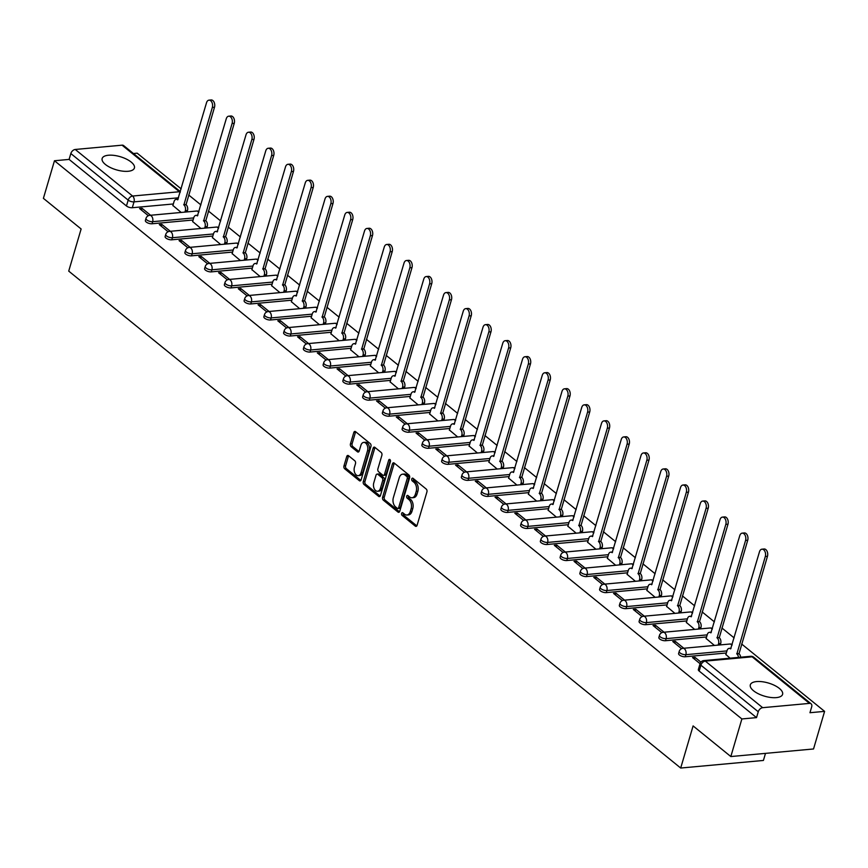 <?xml version="1.0" encoding="UTF-8"?>
<svg xmlns="http://www.w3.org/2000/svg" width="868" height="868" viewBox="0 0 868 868"><rect width="100%" height="100%" fill="white"/><g stroke="black" fill="none" stroke-linecap="round" stroke-linejoin="round"><path stroke-width="1.3" d="M401.624 513.411A1.486 0.944 -95.2 0 0 402.112 515.408L415.316 526.138A2.116 1.345 -95.2 0 0 416.054 526.388A2.116 1.345 -95.2 0 0 417.096 525.292L426.926 491.906A2.116 1.345 -95.2 0 0 426.231 489.053L413.027 478.322A1.486 0.944 -95.2 0 0 412.506 478.149A1.486 0.944 -95.2 0 0 411.768 478.919A1.486 0.944 -95.2 0 0 412.257 480.926L413.971 482.315A6.77 4.318 -95.2 0 1 416.195 491.472L415.381 494.25A6.77 4.318 -95.2 0 1 412.018 497.765A6.77 4.318 -95.2 0 1 409.653 496.963L407.949 495.574A1.486 0.944 -95.2 0 0 407.428 495.389A1.486 0.944 -95.2 0 0 406.701 496.16A1.486 0.944 -95.2 0 0 407.19 498.167L408.893 499.556A6.77 4.318 -95.2 0 1 411.128 508.713L410.304 511.502A6.77 4.318 -95.2 0 1 406.951 515.017A6.77 4.318 -95.2 0 1 404.586 514.203L402.871 512.814A1.486 0.944 -95.2 0 0 402.361 512.641A1.486 0.944 -95.2 0 0 401.624 513.411M403.305 513.162A1.486 0.944 -95.2 0 0 403.273 513.259A1.486 0.944 -95.2 0 0 403.761 515.256L416.835 525.878M413.461 478.68A1.486 0.944 -95.2 0 0 413.428 478.767A1.486 0.944 -95.2 0 0 413.917 480.774L415.62 482.163L413.971 482.315M408.383 495.921A1.486 0.944 -95.2 0 0 408.351 496.008A1.486 0.944 -95.2 0 0 408.839 498.015L410.553 499.404L408.893 499.556M105.375 164.443A16.817 6.846 16.4 0 0 122.572 171.137A16.817 6.846 16.4 0 0 134.41 168.012A16.817 6.846 16.4 0 0 131.187 162.077A16.817 6.846 16.4 0 0 113.99 155.383A16.817 6.846 16.4 0 0 102.153 158.508A16.817 6.846 16.4 0 0 105.375 164.443M753.554 690.776A16.817 6.846 16.4 0 0 770.741 697.471A16.817 6.846 16.4 0 0 782.589 694.346A16.817 6.846 16.4 0 0 779.355 688.411A16.817 6.846 16.4 0 0 762.169 681.716A16.817 6.846 16.4 0 0 750.321 684.841A16.817 6.846 16.4 0 0 753.554 690.776M348.513 455.7A2.116 1.345 -95.2 0 0 347.775 455.44A2.116 1.345 -95.2 0 0 346.733 456.546L343.967 465.91A2.116 1.345 -95.2 0 0 344.672 468.774L359.33 480.677A2.116 1.345 -95.2 0 0 360.068 480.926A2.116 1.345 -95.2 0 0 361.121 479.83L370.94 446.456A2.116 1.345 -95.2 0 0 370.245 443.591L355.587 431.678A2.116 1.345 -95.2 0 0 354.849 431.429A2.116 1.345 -95.2 0 0 353.797 432.524L350.466 443.841A2.116 1.345 -95.2 0 0 351.16 446.705L357.442 451.794A2.116 1.345 -95.2 0 0 358.18 452.054A2.116 1.345 -95.2 0 0 359.222 450.959L360.882 445.349A5.664 3.613 -95.2 0 1 363.681 442.409A5.664 3.613 -95.2 0 1 367.088 445.013A5.664 3.613 -95.2 0 1 367.522 450.742L361.055 472.713A5.664 3.613 -95.2 0 1 358.256 475.653A5.664 3.613 -95.2 0 1 354.849 473.038A5.664 3.613 -95.2 0 1 354.415 467.32L355.489 463.653A2.116 1.345 -95.2 0 0 354.795 460.789L348.513 455.7M762.668 707.68L809.486 703.384A4.307 2.821 129.1 0 1 811.092 703.807A4.307 2.821 129.1 0 1 811.678 706.856L809.963 712.715L824.6 711.369L813.533 748.965L730.823 756.549L693.098 725.919L680.696 768.039L68.724 271.109L81.125 228.978L43.4 198.349L54.467 160.754L741.88 718.954L756.527 717.619L758.252 711.76L700.899 665.192A4.307 1.758 -163.6 0 1 700.075 663.673L698.349 669.521A4.307 1.758 -163.6 0 0 699.174 671.051L700.899 665.192A4.307 2.821 129.1 0 1 705.315 661.112L762.668 707.68A4.307 2.821 129.1 0 0 758.252 711.76M730.823 756.549L741.88 718.954M382.614 497.288A2.116 1.345 -95.2 0 0 383.32 500.152L397.978 512.055A2.116 1.345 -95.2 0 0 398.716 512.315A2.116 1.345 -95.2 0 0 399.768 511.209L409.587 477.834A2.116 1.345 -95.2 0 0 408.893 474.97L394.235 463.067A2.116 1.345 -95.2 0 0 393.486 462.807A2.116 1.345 -95.2 0 0 392.444 463.913L382.614 497.288L384.274 497.136A2.116 1.345 -95.2 0 0 384.969 500.001L399.497 511.794M378.654 496.366L363.996 484.463A2.116 1.345 -95.2 0 1 363.291 481.599L373.121 448.224A2.116 1.345 -95.2 0 1 374.173 447.118A2.116 1.345 -95.2 0 1 374.911 447.378L381.182 452.467A2.116 1.345 -95.2 0 1 381.877 455.331L377.895 468.872A2.116 1.345 -95.2 0 0 378.589 471.736L382.755 475.111A2.116 1.345 -95.2 0 0 383.493 475.371A2.116 1.345 -95.2 0 0 384.546 474.264L388.69 460.17A1.486 0.944 -95.2 0 1 389.428 459.411A1.486 0.944 -95.2 0 1 390.318 460.094A1.486 0.944 -95.2 0 1 390.426 461.592L380.444 495.519A2.116 1.345 -95.2 0 1 379.392 496.615A2.116 1.345 -95.2 0 1 378.654 496.366L380.075 496.236M173.35 203.969L132.294 207.734L134.019 201.875A4.307 1.758 -163.6 0 1 128.182 200.117L70.829 153.549A4.307 2.821 -50.9 0 1 75.245 149.47L122.062 145.173A4.307 2.821 -50.9 0 1 123.668 145.607L180.349 191.633M824.6 711.369L741.641 644.013M734.133 637.904L721.894 627.976M714.386 621.868L702.147 611.929M694.639 605.831L682.4 595.893M674.892 589.795L662.653 579.857M655.134 573.759L642.906 563.82M635.387 557.723L623.148 547.784M615.64 541.686L603.401 531.748M595.893 525.65L583.654 515.711M576.146 509.614L563.907 499.675M556.388 493.577L544.16 483.639M536.641 477.541L524.402 467.602M516.894 461.505L504.655 451.566M497.147 445.468L484.908 435.53M477.4 429.432L465.161 419.494M457.642 413.396L445.414 403.457M437.895 397.36L425.656 387.421M418.148 381.323L405.909 371.385M398.401 365.287L386.162 355.348M378.654 349.251L366.415 339.312M358.896 333.204L346.668 323.276M339.149 317.167L326.911 307.239M319.402 301.131L307.163 291.203M299.655 285.095L287.416 275.167M279.908 269.058L267.669 259.12M260.161 253.022L247.922 243.083M240.403 236.986L228.175 227.047M220.656 220.949L208.418 211.011M200.909 204.913L188.671 194.974M181.162 188.877L137.177 153.169L133.412 153.517M765.5 753.37L763.406 760.455L680.696 768.039M54.467 160.754L69.104 159.408L70.829 153.549M725.876 654.526L730.096 658.183M700.899 662.121L695.018 657.358L694.487 659.159M695.018 657.358L692.534 657.586L700.064 663.695M706.118 638.49L714.418 645.445M683.81 648.255L675.271 641.322L674.74 643.123M675.271 641.322L672.787 641.55L681.586 648.689M686.371 622.454L694.671 629.409M664.063 632.219L655.524 625.285L654.993 627.087M655.524 625.285L653.04 625.513L661.839 632.653M666.624 606.417L674.924 613.372M644.316 616.182L635.777 609.238L635.235 611.05M635.777 609.238L633.293 609.466L642.092 616.616M646.877 590.381L655.166 597.336M624.569 600.146L616.02 593.202L615.488 595.014M616.02 593.202L613.546 593.43L622.345 600.58M627.13 574.345L635.419 581.3M604.822 584.11L596.273 577.166L595.741 578.978M596.273 577.166L593.788 577.394L602.587 584.544M607.372 558.308L615.672 565.263M585.065 568.073L576.526 561.129L575.994 562.941M576.526 561.129L574.041 561.357L582.84 568.507M587.625 542.261L595.925 549.227M565.318 552.037L556.779 545.093L556.247 546.905M556.779 545.093L554.294 545.321L563.093 552.471M567.878 526.225L576.178 533.191M545.571 536.001L537.032 529.057L536.489 530.869M537.032 529.057L534.547 529.285L543.346 536.435M548.131 510.189L556.431 517.154M525.824 519.965L517.274 513.021L516.742 514.832M517.274 513.021L514.8 513.248L523.599 520.399M528.384 494.152L536.674 501.118M506.077 503.928L497.527 496.984L496.995 498.796M497.527 496.984L495.053 497.212L503.841 504.362M508.626 478.116L516.927 485.082M486.319 487.881L477.78 480.948L477.248 482.76M477.78 480.948L475.295 481.176L484.094 488.326M488.879 462.08L497.18 469.046M466.572 471.845L458.033 464.912L457.501 466.724M458.033 464.912L455.548 465.139L464.347 472.29M469.132 446.043L477.433 453.009M446.825 455.809L438.286 448.875L437.754 450.687M438.286 448.875L435.801 449.103L444.6 456.253M449.385 430.007L457.686 436.973M427.078 439.772L418.528 432.839L417.996 434.651M418.528 432.839L416.054 433.067L424.853 440.217M429.638 413.971L437.928 420.937M407.331 423.736L398.781 416.803L398.249 418.615M398.781 416.803L396.307 417.031L405.106 424.17M409.88 397.935L418.181 404.889M387.573 407.7L379.034 400.766L378.502 402.578M379.034 400.766L376.549 400.994L385.349 408.134M390.133 381.898L398.434 388.853M367.826 391.663L359.287 384.73L358.755 386.542M359.287 384.73L356.802 384.958L365.602 392.097M370.386 365.862L378.687 372.817M348.079 375.627L339.54 368.694L339.008 370.506M339.54 368.694L337.055 368.922L345.855 376.061M350.639 349.826L358.94 356.781M328.332 359.591L319.793 352.658L319.25 354.469M319.793 352.658L317.308 352.885L326.108 360.025M330.892 333.789L339.182 340.744M308.585 343.554L300.035 336.621L299.503 338.433M300.035 336.621L297.561 336.849L306.361 343.988M311.145 317.753L319.435 324.708M288.827 327.518L280.288 320.585L279.756 322.397M280.288 320.585L277.803 320.813L286.603 327.952M291.388 301.717L299.688 308.672M269.08 311.482L260.541 304.549L260.009 306.35M260.541 304.549L258.056 304.776L266.856 311.916M271.641 285.68L279.941 292.635M249.333 295.445L240.794 288.512L240.262 290.313M240.794 288.512L238.309 288.74L247.109 295.879M251.894 269.644L260.194 276.599M229.586 279.409L221.047 272.476L220.505 274.277M221.047 272.476L218.562 272.704L227.362 279.843M232.147 253.608L240.436 260.563M209.839 263.373L201.289 256.44L200.758 258.241M201.289 256.44L198.815 256.657L207.615 263.807M212.4 237.572L220.689 244.526M190.092 247.337L181.542 240.393L181.011 242.205M181.542 240.393L179.058 240.62L187.857 247.771M192.642 221.535L200.942 228.49M170.334 231.3L161.795 224.356L161.264 226.168M161.795 224.356L159.311 224.584L168.11 231.734M193.097 220.005L152.041 223.77L152.659 221.687A4.307 1.758 -163.6 0 1 148.059 220.711A4.307 1.758 -163.6 0 1 145.987 218.421L145.379 220.494A4.307 1.758 16.4 0 0 147.452 222.794A4.307 1.758 16.4 0 0 152.041 223.77M212.844 236.042L171.788 239.807L172.406 237.723A4.307 1.758 -163.6 0 1 167.806 236.747A4.307 1.758 -163.6 0 1 165.734 234.458L165.126 236.53A4.307 1.758 16.4 0 0 167.198 238.83A4.307 1.758 16.4 0 0 171.788 239.807M232.591 252.078L191.546 255.843L192.153 253.76A4.307 1.758 -163.6 0 1 187.553 252.783A4.307 1.758 -163.6 0 1 185.481 250.494L184.873 252.566A4.307 1.758 16.4 0 0 186.946 254.867A4.307 1.758 16.4 0 0 191.546 255.843M252.338 268.114L211.293 271.879L211.9 269.796A4.307 1.758 -163.6 0 1 207.3 268.82A4.307 1.758 -163.6 0 1 205.239 266.53L204.62 268.603A4.307 1.758 16.4 0 0 206.692 270.903A4.307 1.758 16.4 0 0 211.293 271.879M272.096 284.151L231.04 287.916L231.647 285.832A4.307 1.758 -163.6 0 1 227.058 284.856A4.307 1.758 -163.6 0 1 224.986 282.567L224.367 284.639A4.307 1.758 16.4 0 0 226.439 286.939A4.307 1.758 16.4 0 0 231.04 287.916M291.843 300.187L250.787 303.952L251.405 301.869A4.307 1.758 -163.6 0 1 246.805 300.892A4.307 1.758 -163.6 0 1 244.733 298.603L244.125 300.675A4.307 1.758 16.4 0 0 246.197 302.975A4.307 1.758 16.4 0 0 250.787 303.952M311.59 316.223L270.534 319.988L271.152 317.916A4.307 1.758 -163.6 0 1 266.552 316.929A4.307 1.758 -163.6 0 1 264.48 314.639L263.872 316.711A4.307 1.758 16.4 0 0 265.944 319.012A4.307 1.758 16.4 0 0 270.534 319.988M331.337 332.26L290.292 336.024L290.899 333.952A4.307 1.758 -163.6 0 1 286.299 332.965A4.307 1.758 -163.6 0 1 284.227 330.675L283.619 332.748A4.307 1.758 16.4 0 0 285.691 335.048A4.307 1.758 16.4 0 0 290.292 336.024M351.084 348.296L310.039 352.061L310.646 349.988A4.307 1.758 -163.6 0 1 306.046 349.012A4.307 1.758 -163.6 0 1 303.974 346.712L303.366 348.784A4.307 1.758 16.4 0 0 305.438 351.084A4.307 1.758 16.4 0 0 310.039 352.061M370.842 364.332L329.786 368.097L330.393 366.025A4.307 1.758 -163.6 0 1 325.804 365.048A4.307 1.758 -163.6 0 1 323.731 362.748L323.113 364.82A4.307 1.758 16.4 0 0 325.185 367.121A4.307 1.758 16.4 0 0 329.786 368.097M390.589 380.368L349.533 384.133L350.14 382.061A4.307 1.758 -163.6 0 1 345.551 381.085A4.307 1.758 -163.6 0 1 343.478 378.784L342.86 380.868A4.307 1.758 16.4 0 0 344.932 383.157A4.307 1.758 16.4 0 0 349.533 384.133M410.336 396.405L369.28 400.17L369.898 398.097A4.307 1.758 -163.6 0 1 365.298 397.121A4.307 1.758 -163.6 0 1 363.225 394.821L362.618 396.904A4.307 1.758 16.4 0 0 364.69 399.193A4.307 1.758 16.4 0 0 369.28 400.17M430.083 412.441L389.027 416.206L389.645 414.134A4.307 1.758 -163.6 0 1 385.045 413.157A4.307 1.758 -163.6 0 1 382.972 410.857L382.365 412.94A4.307 1.758 16.4 0 0 384.437 415.229A4.307 1.758 16.4 0 0 389.027 416.206M449.83 428.477L408.785 432.242L409.392 430.17A4.307 1.758 -163.6 0 1 404.792 429.193A4.307 1.758 -163.6 0 1 402.719 426.893L402.112 428.976A4.307 1.758 16.4 0 0 404.184 431.266A4.307 1.758 16.4 0 0 408.785 432.242M469.588 444.514L428.532 448.279L429.139 446.206A4.307 1.758 -163.6 0 1 424.55 445.23A4.307 1.758 -163.6 0 1 422.477 442.93L421.859 445.013A4.307 1.758 16.4 0 0 423.931 447.302A4.307 1.758 16.4 0 0 428.532 448.279M489.335 460.55L448.279 464.315L448.886 462.243A4.307 1.758 -163.6 0 1 444.297 461.266A4.307 1.758 -163.6 0 1 442.224 458.966L441.606 461.049A4.307 1.758 16.4 0 0 443.678 463.338A4.307 1.758 16.4 0 0 448.279 464.315M509.082 476.586L468.026 480.351L468.644 478.279A4.307 1.758 -163.6 0 1 464.044 477.302A4.307 1.758 -163.6 0 1 461.971 475.002L461.364 477.085A4.307 1.758 16.4 0 0 463.436 479.375A4.307 1.758 16.4 0 0 468.026 480.351M528.829 492.623L487.773 496.398L488.391 494.315A4.307 1.758 -163.6 0 1 483.791 493.339A4.307 1.758 -163.6 0 1 481.718 491.038L481.111 493.122A4.307 1.758 16.4 0 0 483.183 495.411A4.307 1.758 16.4 0 0 487.773 496.398M548.576 508.659L507.53 512.435L508.138 510.351A4.307 1.758 -163.6 0 1 503.538 509.375A4.307 1.758 -163.6 0 1 501.465 507.075L500.858 509.158A4.307 1.758 16.4 0 0 502.93 511.458A4.307 1.758 16.4 0 0 507.53 512.435M568.323 524.706L527.277 528.471L527.885 526.388A4.307 1.758 -163.6 0 1 523.295 525.411A4.307 1.758 -163.6 0 1 521.223 523.111L520.605 525.194A4.307 1.758 16.4 0 0 522.677 527.494A4.307 1.758 16.4 0 0 527.277 528.471M588.081 540.742L547.024 544.507L547.632 542.424A4.307 1.758 -163.6 0 1 543.043 541.448A4.307 1.758 -163.6 0 1 540.97 539.147L540.352 541.231A4.307 1.758 16.4 0 0 542.424 543.531A4.307 1.758 16.4 0 0 547.024 544.507M607.828 556.779L566.771 560.544L567.39 558.46A4.307 1.758 -163.6 0 1 562.789 557.484A4.307 1.758 -163.6 0 1 560.717 555.184L560.11 557.267A4.307 1.758 16.4 0 0 562.182 559.567A4.307 1.758 16.4 0 0 566.771 560.544M627.575 572.815L586.518 576.58L587.137 574.497A4.307 1.758 -163.6 0 1 582.536 573.52A4.307 1.758 -163.6 0 1 580.464 571.231L579.857 573.303A4.307 1.758 16.4 0 0 581.929 575.603A4.307 1.758 16.4 0 0 586.518 576.58M647.322 588.851L606.276 592.616L606.884 590.533A4.307 1.758 -163.6 0 1 602.284 589.556A4.307 1.758 -163.6 0 1 600.211 587.267L599.604 589.339A4.307 1.758 16.4 0 0 601.676 591.64A4.307 1.758 16.4 0 0 606.276 592.616M667.069 604.887L626.023 608.652L626.631 606.569A4.307 1.758 -163.6 0 1 622.03 605.593A4.307 1.758 -163.6 0 1 619.958 603.303L619.351 605.376A4.307 1.758 16.4 0 0 621.423 607.676A4.307 1.758 16.4 0 0 626.023 608.652M686.827 620.924L645.77 624.689L646.378 622.606A4.307 1.758 -163.6 0 1 641.788 621.629A4.307 1.758 -163.6 0 1 639.716 619.34L639.098 621.412A4.307 1.758 16.4 0 0 641.17 623.712A4.307 1.758 16.4 0 0 645.77 624.689M706.574 636.96L665.517 640.725L666.125 638.642A4.307 1.758 -163.6 0 1 661.535 637.665A4.307 1.758 -163.6 0 1 659.463 635.376L658.855 637.448A4.307 1.758 16.4 0 0 660.917 639.749A4.307 1.758 16.4 0 0 665.517 640.725M726.321 652.996L685.264 656.761L685.883 654.678A4.307 1.758 -163.6 0 1 681.282 653.702A4.307 1.758 -163.6 0 1 679.21 651.412L678.602 653.485A4.307 1.758 16.4 0 0 680.675 655.785A4.307 1.758 16.4 0 0 685.264 656.761M150.587 215.264L142.048 208.32L139.564 208.548L148.363 215.698M172.895 205.499L181.195 212.454M142.048 208.32L141.517 210.132M69.104 159.408L126.457 205.976A4.307 1.758 16.4 0 0 132.294 207.734M756.527 717.619L699.174 671.051M406.951 515.017L408.6 514.865A6.77 4.318 -95.2 0 0 411.964 511.35L410.304 511.502M410.553 499.404A6.77 4.318 -95.2 0 1 412.777 508.561L411.964 511.35M412.018 497.765L413.678 497.614A6.77 4.318 -95.2 0 0 417.031 494.098L415.381 494.25M415.62 482.163A6.77 4.318 -95.2 0 1 417.855 491.321L417.031 494.098M394.365 463.176A2.116 1.345 -95.2 0 0 394.094 463.762L384.274 497.136M397.37 508.355A1.486 0.944 -95.2 0 0 397.891 508.529A1.486 0.944 -95.2 0 0 398.629 507.758L407.255 478.463A1.486 0.944 -95.2 0 0 406.766 476.456L404.965 474.991A6.77 4.318 -95.2 0 0 402.6 474.188A6.77 4.318 -95.2 0 0 399.237 477.704L393.345 497.722A6.77 4.318 -95.2 0 0 395.569 506.89L397.37 508.355M399.03 508.203A1.486 0.944 -95.2 0 0 399.551 508.377A1.486 0.944 -95.2 0 0 400.278 507.606L398.629 507.758M402.6 474.188L404.249 474.036A6.77 4.318 -95.2 0 1 406.615 474.839L408.416 476.304A1.486 0.944 -95.2 0 1 408.904 478.311L400.278 507.606M380.173 496.105L365.645 484.311L363.996 484.463M375.041 447.487A2.116 1.345 -95.2 0 0 374.77 448.072L364.951 481.447A2.116 1.345 -95.2 0 0 365.645 484.311M383.493 475.371L385.153 475.219A2.116 1.345 -95.2 0 0 386.195 474.112L390.318 460.105M373.761 482.912A5.664 3.613 -95.2 0 0 374.195 488.641A5.664 3.613 -95.2 0 0 377.602 491.255A5.664 3.613 -95.2 0 0 380.412 488.315L382.69 480.568A2.116 1.345 -95.2 0 0 381.996 477.704L377.83 474.329A2.116 1.345 -95.2 0 0 377.092 474.08A2.116 1.345 -95.2 0 0 376.039 475.176L373.761 482.912M377.602 491.255L379.262 491.104A5.664 3.613 -95.2 0 0 382.061 488.163L380.412 488.315M377.092 474.08L378.741 473.928A2.116 1.345 -95.2 0 1 379.479 474.178L383.645 477.552A2.116 1.345 -95.2 0 1 384.34 480.416L382.061 488.163M358.256 475.653L359.905 475.501A5.664 3.613 -95.2 0 0 362.716 472.561L361.055 472.713M363.681 442.409L365.341 442.257A5.664 3.613 -95.2 0 1 368.748 444.861A5.664 3.613 -95.2 0 1 369.182 450.59L362.716 472.561M355.717 431.797A2.116 1.345 -95.2 0 0 355.446 432.373L352.126 443.689A2.116 1.345 -95.2 0 0 352.82 446.553L358.961 451.534M348.654 455.809A2.116 1.345 -95.2 0 0 348.383 456.394L345.627 465.758A2.116 1.345 -95.2 0 0 346.321 468.622L360.849 480.416M738.484 657.412A4.307 2.745 -95.2 0 0 736.867 653.93L765.316 556.486A4.958 3.157 -95.2 0 0 764.936 551.473A4.958 3.157 -95.2 0 0 761.952 549.184A4.958 3.157 -95.2 0 0 759.489 551.755L730.661 648.895A4.307 2.745 -95.2 0 0 729.163 648.374A4.307 2.745 -95.2 0 0 727.026 650.62L725.822 654.7M761.952 549.184L764.1 548.988A4.958 3.157 84.8 0 1 767.084 551.278A4.958 3.157 84.8 0 1 767.464 556.29L739.015 653.734A4.307 2.745 84.8 0 1 740.643 657.217M738.831 653.582L736.682 653.778M718.129 645.108L718.541 643.73A4.307 2.745 -95.2 0 0 717.12 637.893L745.569 540.449A4.958 3.157 -95.2 0 0 745.178 535.437A4.958 3.157 -95.2 0 0 742.194 533.147A4.958 3.157 -95.2 0 0 739.742 535.719L710.914 632.859A4.307 2.745 -95.2 0 0 709.406 632.338A4.307 2.745 -95.2 0 0 707.268 634.584L706.064 638.664M742.194 533.147L744.353 532.952A4.958 3.157 84.8 0 1 747.337 535.241A4.958 3.157 84.8 0 1 747.717 540.254L719.268 637.698A4.307 2.745 84.8 0 1 720.69 643.535L718.541 643.73M720.288 644.913L720.69 643.535M719.084 637.546L716.925 637.741M698.382 629.072L698.794 627.694A4.307 2.745 -95.2 0 0 697.373 621.857L725.811 524.413A4.958 3.157 -95.2 0 0 725.431 519.4A4.958 3.157 -95.2 0 0 722.447 517.111A4.958 3.157 -95.2 0 0 719.995 519.682L691.167 616.822A4.307 2.745 -95.2 0 0 689.659 616.302A4.307 2.745 -95.2 0 0 687.521 618.537L686.317 622.627M722.447 517.111L724.596 516.916A4.958 3.157 84.8 0 1 727.59 519.205A4.958 3.157 84.8 0 1 727.97 524.218L699.521 621.662A4.307 2.745 84.8 0 1 700.943 627.499L698.794 627.694M700.53 628.877L700.943 627.499M699.326 621.51L697.178 621.705M678.635 613.036L679.036 611.658A4.307 2.745 -95.2 0 0 677.626 605.821L706.064 508.377A4.958 3.157 -95.2 0 0 705.684 503.364A4.958 3.157 -95.2 0 0 702.7 501.075A4.958 3.157 -95.2 0 0 700.237 503.646L671.42 600.786A4.307 2.745 -95.2 0 0 669.912 600.265A4.307 2.745 -95.2 0 0 667.774 602.5L666.57 606.591M702.7 501.075L704.849 500.879A4.958 3.157 84.8 0 1 707.832 503.169A4.958 3.157 84.8 0 1 708.212 508.181L679.774 605.625A4.307 2.745 84.8 0 1 681.196 611.452L679.036 611.658M680.783 612.83L681.196 611.452M679.579 605.473L677.431 605.669M658.888 597L659.289 595.622A4.307 2.745 -95.2 0 0 657.868 589.784L686.317 492.34A4.958 3.157 -95.2 0 0 685.937 487.328A4.958 3.157 -95.2 0 0 682.953 485.038A4.958 3.157 -95.2 0 0 680.49 487.61L651.673 584.75A4.307 2.745 -95.2 0 0 650.165 584.229A4.307 2.745 -95.2 0 0 648.027 586.464L646.823 590.555M682.953 485.038L685.102 484.843A4.958 3.157 84.8 0 1 688.085 487.132A4.958 3.157 84.8 0 1 688.465 492.145L660.027 589.589A4.307 2.745 84.8 0 1 661.438 595.415L659.289 595.622M661.036 596.793L661.438 595.415M659.832 589.437L657.684 589.632M639.141 580.963L639.542 579.585A4.307 2.745 -95.2 0 0 638.121 573.748L666.57 476.304A4.958 3.157 -95.2 0 0 666.19 471.291A4.958 3.157 -95.2 0 0 663.206 469.002A4.958 3.157 -95.2 0 0 660.743 471.574L631.915 568.714A4.307 2.745 -95.2 0 0 630.418 568.193A4.307 2.745 -95.2 0 0 628.28 570.428L627.076 574.518M663.206 469.002L665.355 468.807A4.958 3.157 84.8 0 1 668.338 471.085A4.958 3.157 84.8 0 1 668.718 476.109L640.269 573.553A4.307 2.745 84.8 0 1 641.691 579.379L639.542 579.585M641.289 580.757L641.691 579.379M640.085 573.39L637.937 573.596M619.383 564.927L619.795 563.549A4.307 2.745 -95.2 0 0 618.374 557.712L646.823 460.268A4.958 3.157 -95.2 0 0 646.443 455.255A4.958 3.157 -95.2 0 0 643.448 452.966A4.958 3.157 -95.2 0 0 640.996 455.537L612.168 552.677A4.307 2.745 -95.2 0 0 610.66 552.156A4.307 2.745 -95.2 0 0 608.522 554.392L607.329 558.482M643.448 452.966L645.608 452.77A4.958 3.157 84.8 0 1 648.591 455.049A4.958 3.157 84.8 0 1 648.971 460.073L620.522 557.516A4.307 2.745 84.8 0 1 621.944 563.343L619.795 563.549M621.542 564.721L621.944 563.343M620.338 557.354L618.179 557.56M599.636 548.88L600.048 547.502A4.307 2.745 -95.2 0 0 598.627 541.675L627.065 444.232A4.958 3.157 -95.2 0 0 626.685 439.219A4.958 3.157 -95.2 0 0 623.701 436.929A4.958 3.157 -95.2 0 0 621.249 439.501L592.421 536.641A4.307 2.745 -95.2 0 0 590.913 536.12A4.307 2.745 -95.2 0 0 588.775 538.355L587.571 542.446M623.701 436.929L625.85 436.734A4.958 3.157 84.8 0 1 628.844 439.013A4.958 3.157 84.8 0 1 629.224 444.036L600.775 541.48A4.307 2.745 84.8 0 1 602.197 547.307L600.048 547.502M601.784 548.684L602.197 547.307M600.591 541.317L598.432 541.524M579.889 532.844L580.291 531.466A4.307 2.745 -95.2 0 0 578.88 525.639L607.318 428.195A4.958 3.157 -95.2 0 0 606.938 423.183A4.958 3.157 -95.2 0 0 603.954 420.893A4.958 3.157 -95.2 0 0 601.491 423.465L572.674 520.594A4.307 2.745 -95.2 0 0 571.166 520.084A4.307 2.745 -95.2 0 0 569.028 522.319L567.824 526.409M603.954 420.893L606.103 420.687A4.958 3.157 84.8 0 1 609.086 422.976A4.958 3.157 84.8 0 1 609.466 428L581.028 525.444A4.307 2.745 84.8 0 1 582.45 531.27L580.291 531.466M582.037 532.648L582.45 531.27M580.833 525.281L578.685 525.487M560.142 516.807L560.544 515.429A4.307 2.745 -95.2 0 0 559.122 509.603L587.571 412.159A4.958 3.157 -95.2 0 0 587.191 407.135A4.958 3.157 -95.2 0 0 584.207 404.857A4.958 3.157 -95.2 0 0 581.744 407.428L552.927 504.558A4.307 2.745 -95.2 0 0 551.419 504.048A4.307 2.745 -95.2 0 0 549.281 506.283L548.077 510.373M584.207 404.857L586.356 404.651A4.958 3.157 84.8 0 1 589.339 406.94A4.958 3.157 84.8 0 1 589.719 411.953L561.281 509.407A4.307 2.745 84.8 0 1 562.692 515.234L560.544 515.429M562.29 516.612L562.692 515.234M561.086 509.245L558.938 509.44M540.395 500.771L540.797 499.393A4.307 2.745 -95.2 0 0 539.375 493.566L567.824 396.123A4.958 3.157 -95.2 0 0 567.444 391.099A4.958 3.157 -95.2 0 0 564.46 388.821A4.958 3.157 -95.2 0 0 561.997 391.392L533.169 488.521A4.307 2.745 -95.2 0 0 531.672 488.011A4.307 2.745 -95.2 0 0 529.534 490.246L528.33 494.337M564.46 388.821L566.609 388.614A4.958 3.157 84.8 0 1 569.592 390.904A4.958 3.157 84.8 0 1 569.972 395.916L541.524 493.36A4.307 2.745 84.8 0 1 542.945 499.198L540.797 499.393M542.543 500.576L542.945 499.198M541.339 493.208L539.191 493.404M520.648 484.735L521.05 483.357A4.307 2.745 -95.2 0 0 519.628 477.53L548.077 380.086A4.958 3.157 -95.2 0 0 547.697 375.063A4.958 3.157 -95.2 0 0 544.703 372.784A4.958 3.157 -95.2 0 0 542.25 375.356L513.422 472.485A4.307 2.745 -95.2 0 0 511.925 471.975A4.307 2.745 -95.2 0 0 509.776 474.21L508.583 478.301M544.703 372.784L546.862 372.578A4.958 3.157 84.8 0 1 549.845 374.868A4.958 3.157 84.8 0 1 550.225 379.88L521.776 477.324A4.307 2.745 84.8 0 1 523.198 483.161L521.05 483.357M522.796 484.539L523.198 483.161M521.592 477.172L519.444 477.367M500.89 468.698L501.303 467.32A4.307 2.745 -95.2 0 0 499.881 461.494L528.319 364.05A4.958 3.157 -95.2 0 0 527.939 359.026A4.958 3.157 -95.2 0 0 524.956 356.737A4.958 3.157 -95.2 0 0 522.503 359.319L493.675 456.449A4.307 2.745 -95.2 0 0 492.167 455.939A4.307 2.745 -95.2 0 0 490.029 458.174L488.825 462.264M524.956 356.737L527.115 356.542A4.958 3.157 84.8 0 1 530.098 358.831A4.958 3.157 84.8 0 1 530.478 363.844L502.029 461.288A4.307 2.745 84.8 0 1 503.451 467.125L501.303 467.32M503.049 468.503L503.451 467.125M501.845 461.136L499.686 461.331M481.143 452.662L481.556 451.284A4.307 2.745 -95.2 0 0 480.134 445.458L508.572 348.003A4.958 3.157 -95.2 0 0 508.192 342.99A4.958 3.157 -95.2 0 0 505.209 340.701A4.958 3.157 -95.2 0 0 502.756 343.283L473.928 440.412A4.307 2.745 -95.2 0 0 472.42 439.902A4.307 2.745 -95.2 0 0 470.282 442.137L469.078 446.228M505.209 340.701L507.357 340.506A4.958 3.157 84.8 0 1 510.341 342.795A4.958 3.157 84.8 0 1 510.72 347.808L482.282 445.251A4.307 2.745 84.8 0 1 483.704 451.089L481.556 451.284M483.292 452.467L483.704 451.089M482.087 445.1L479.939 445.295M461.396 436.626L461.798 435.248A4.307 2.745 -95.2 0 0 460.376 429.41L488.825 331.967A4.958 3.157 -95.2 0 0 488.445 326.954A4.958 3.157 -95.2 0 0 485.462 324.665A4.958 3.157 -95.2 0 0 482.999 327.247L454.181 424.376A4.307 2.745 -95.2 0 0 452.673 423.866A4.307 2.745 -95.2 0 0 450.535 426.101L449.331 430.192M485.462 324.665L487.61 324.469A4.958 3.157 84.8 0 1 490.594 326.759A4.958 3.157 84.8 0 1 490.973 331.771L462.536 429.215A4.307 2.745 84.8 0 1 463.957 435.052L461.798 435.248M463.545 436.43L463.957 435.052M462.34 429.063L460.192 429.259M441.649 420.589L442.051 419.211A4.307 2.745 -95.2 0 0 440.629 413.374L469.078 315.93A4.958 3.157 -95.2 0 0 468.698 310.918A4.958 3.157 -95.2 0 0 465.715 308.628A4.958 3.157 -95.2 0 0 463.252 311.211L434.434 408.34A4.307 2.745 -95.2 0 0 432.926 407.83A4.307 2.745 -95.2 0 0 430.788 410.065L429.584 414.155M465.715 308.628L467.863 308.433A4.958 3.157 84.8 0 1 470.847 310.722A4.958 3.157 84.8 0 1 471.226 315.735L442.778 413.179A4.307 2.745 84.8 0 1 444.199 419.016L442.051 419.211M443.798 420.394L444.199 419.016M442.593 413.027L440.445 413.222M421.902 404.553L422.304 403.175A4.307 2.745 -95.2 0 0 420.882 397.338L449.331 299.894A4.958 3.157 -95.2 0 0 448.951 294.881A4.958 3.157 -95.2 0 0 445.968 292.592A4.958 3.157 -95.2 0 0 443.505 295.174L414.676 392.303A4.307 2.745 -95.2 0 0 413.179 391.793A4.307 2.745 -95.2 0 0 411.041 394.029L409.837 398.119M445.968 292.592L448.116 292.397A4.958 3.157 84.8 0 1 451.1 294.686A4.958 3.157 84.8 0 1 451.479 299.699L423.031 397.143A4.307 2.745 84.8 0 1 424.452 402.98L422.304 403.175M424.051 404.358L424.452 402.98M422.846 396.991L420.698 397.186M402.144 388.517L402.557 387.139A4.307 2.745 -95.2 0 0 401.135 381.302L429.573 283.858A4.958 3.157 -95.2 0 0 429.193 278.845A4.958 3.157 -95.2 0 0 426.21 276.556A4.958 3.157 -95.2 0 0 423.758 279.127L394.929 376.267A4.307 2.745 -95.2 0 0 393.421 375.757A4.307 2.745 -95.2 0 0 391.284 377.992L390.079 382.083M426.21 276.556L428.369 276.36A4.958 3.157 84.8 0 1 431.353 278.65A4.958 3.157 84.8 0 1 431.732 283.662L403.284 381.106A4.307 2.745 84.8 0 1 404.705 386.944L402.557 387.139M404.304 388.321L404.705 386.944M403.099 380.954L400.94 381.15M382.397 372.481L382.81 371.103A4.307 2.745 -95.2 0 0 381.388 365.265L409.826 267.821A4.958 3.157 -95.2 0 0 409.446 262.809A4.958 3.157 -95.2 0 0 406.463 260.519A4.958 3.157 -95.2 0 0 404.011 263.091L375.182 360.231A4.307 2.745 -95.2 0 0 373.674 359.71A4.307 2.745 -95.2 0 0 371.537 361.956L370.332 366.046M406.463 260.519L408.611 260.324A4.958 3.157 84.8 0 1 411.595 262.613A4.958 3.157 84.8 0 1 411.974 267.626L383.537 365.07A4.307 2.745 84.8 0 1 384.958 370.907L382.81 371.103M384.546 372.285L384.958 370.907M383.341 364.918L381.193 365.113M362.65 356.444L363.052 355.066A4.307 2.745 -95.2 0 0 361.641 349.229L390.079 251.785A4.958 3.157 -95.2 0 0 389.699 246.772A4.958 3.157 -95.2 0 0 386.716 244.483A4.958 3.157 -95.2 0 0 384.253 247.054L355.435 344.195A4.307 2.745 -95.2 0 0 353.927 343.674A4.307 2.745 -95.2 0 0 351.79 345.92L350.585 349.999M386.716 244.483L388.864 244.288A4.958 3.157 84.8 0 1 391.848 246.577A4.958 3.157 84.8 0 1 392.227 251.59L363.79 349.034A4.307 2.745 84.8 0 1 365.211 354.871L363.052 355.066M364.799 356.249L365.211 354.871M363.594 348.882L361.446 349.077M342.903 340.408L343.305 339.03A4.307 2.745 -95.2 0 0 341.884 333.193L370.332 235.749A4.958 3.157 -95.2 0 0 369.952 230.736A4.958 3.157 -95.2 0 0 366.969 228.447A4.958 3.157 -95.2 0 0 364.506 231.018L335.688 328.158A4.307 2.745 -95.2 0 0 334.18 327.637A4.307 2.745 -95.2 0 0 332.043 329.883L330.838 333.963M366.969 228.447L369.117 228.251A4.958 3.157 84.8 0 1 372.101 230.541A4.958 3.157 84.8 0 1 372.481 235.553L344.043 332.997A4.307 2.745 84.8 0 1 345.453 338.835L343.305 339.03M345.052 340.213L345.453 338.835M343.847 332.845L341.699 333.041M323.156 324.372L323.558 322.994A4.307 2.745 -95.2 0 0 322.136 317.156L350.585 219.713A4.958 3.157 -95.2 0 0 350.205 214.7A4.958 3.157 -95.2 0 0 347.222 212.41A4.958 3.157 -95.2 0 0 344.759 214.982L315.93 312.122A4.307 2.745 -95.2 0 0 314.433 311.601A4.307 2.745 -95.2 0 0 312.296 313.847L311.091 317.927M347.222 212.41L349.37 212.215A4.958 3.157 84.8 0 1 352.354 214.504A4.958 3.157 84.8 0 1 352.733 219.517L324.285 316.961A4.307 2.745 84.8 0 1 325.706 322.798L323.558 322.994M325.305 324.176L325.706 322.798M324.1 316.809L321.952 317.004M303.399 308.335L303.811 306.957A4.307 2.745 -95.2 0 0 302.389 301.12L330.838 203.676A4.958 3.157 -95.2 0 0 330.458 198.663A4.958 3.157 -95.2 0 0 327.464 196.374A4.958 3.157 -95.2 0 0 325.012 198.946L296.183 296.086A4.307 2.745 -95.2 0 0 294.675 295.565A4.307 2.745 -95.2 0 0 292.538 297.811L291.333 301.89M327.464 196.374L329.623 196.179A4.958 3.157 84.8 0 1 332.607 198.468A4.958 3.157 84.8 0 1 332.986 203.481L304.538 300.925A4.307 2.745 84.8 0 1 305.959 306.762L303.811 306.957M305.558 308.14L305.959 306.762M304.353 300.773L302.194 300.968M283.652 292.299L284.064 290.921A4.307 2.745 -95.2 0 0 282.642 285.084L311.08 187.64A4.958 3.157 -95.2 0 0 310.701 182.627A4.958 3.157 -95.2 0 0 307.717 180.338A4.958 3.157 -95.2 0 0 305.265 182.909L276.436 280.049A4.307 2.745 -95.2 0 0 274.928 279.529A4.307 2.745 -95.2 0 0 272.791 281.774L271.586 285.854M307.717 180.338L309.865 180.143A4.958 3.157 84.8 0 1 312.86 182.432A4.958 3.157 84.8 0 1 313.239 187.445L284.791 284.888A4.307 2.745 84.8 0 1 286.212 290.726L284.064 290.921M285.8 292.104L286.212 290.726M284.596 284.737L282.447 284.932M263.905 276.263L264.306 274.885A4.307 2.745 -95.2 0 0 262.896 269.047L291.333 171.604A4.958 3.157 -95.2 0 0 290.954 166.591A4.958 3.157 -95.2 0 0 287.97 164.302A4.958 3.157 -95.2 0 0 285.507 166.873L256.689 264.013A4.307 2.745 -95.2 0 0 255.181 263.492A4.307 2.745 -95.2 0 0 253.044 265.727L251.839 269.818M287.97 164.302L290.118 164.106A4.958 3.157 84.8 0 1 293.102 166.396A4.958 3.157 84.8 0 1 293.482 171.408L265.044 268.852A4.307 2.745 84.8 0 1 266.465 274.689L264.306 274.885M266.053 276.067L266.465 274.689M264.849 268.7L262.7 268.896M244.158 260.226L244.559 258.848A4.307 2.745 -95.2 0 0 243.138 253.011L271.586 155.567A4.958 3.157 -95.2 0 0 271.207 150.555A4.958 3.157 -95.2 0 0 268.223 148.265A4.958 3.157 -95.2 0 0 265.76 150.837L236.942 247.977A4.307 2.745 -95.2 0 0 235.434 247.456A4.307 2.745 -95.2 0 0 233.297 249.691L232.092 253.781M268.223 148.265L270.371 148.07A4.958 3.157 84.8 0 1 273.355 150.359A4.958 3.157 84.8 0 1 273.735 155.372L245.297 252.816A4.307 2.745 84.8 0 1 246.707 258.653L244.559 258.848M246.306 260.031L246.707 258.653M245.101 252.664L242.953 252.859M224.411 244.19L224.812 242.812A4.307 2.745 -95.2 0 0 223.391 236.975L251.839 139.531A4.958 3.157 -95.2 0 0 251.46 134.518A4.958 3.157 -95.2 0 0 248.476 132.229A4.958 3.157 -95.2 0 0 246.013 134.8L217.184 231.94A4.307 2.745 -95.2 0 0 215.687 231.42A4.307 2.745 -95.2 0 0 213.55 233.655L212.345 237.745M248.476 132.229L250.624 132.034A4.958 3.157 84.8 0 1 253.608 134.323A4.958 3.157 84.8 0 1 253.988 139.336L225.539 236.78A4.307 2.745 84.8 0 1 226.96 242.606L224.812 242.812M226.559 243.984L226.96 242.606M225.354 236.628L223.206 236.823M204.653 228.154L205.065 226.776A4.307 2.745 -95.2 0 0 203.644 220.939L232.092 123.495A4.958 3.157 -95.2 0 0 231.713 118.482A4.958 3.157 -95.2 0 0 228.718 116.193A4.958 3.157 -95.2 0 0 226.266 118.764L197.437 215.904A4.307 2.745 -95.2 0 0 195.929 215.383A4.307 2.745 -95.2 0 0 193.792 217.618L192.598 221.709M228.718 116.193L230.877 115.997A4.958 3.157 84.8 0 1 233.861 118.276A4.958 3.157 84.8 0 1 234.241 123.299L205.792 220.743A4.307 2.745 84.8 0 1 207.213 226.57L205.065 226.776M206.812 227.948L207.213 226.57M205.607 220.581L203.448 220.787M184.906 212.118L185.318 210.74A4.307 2.745 -95.2 0 0 183.897 204.902L212.334 107.458A4.958 3.157 -95.2 0 0 211.955 102.446A4.958 3.157 -95.2 0 0 208.971 100.156A4.958 3.157 -95.2 0 0 206.519 102.728L177.69 199.868A4.307 2.745 -95.2 0 0 176.182 199.347A4.307 2.745 -95.2 0 0 174.045 201.582L172.841 205.673M208.971 100.156L211.119 99.961A4.958 3.157 84.8 0 1 214.114 102.24A4.958 3.157 84.8 0 1 214.494 107.263L186.045 204.707A4.307 2.745 84.8 0 1 187.466 210.533L185.318 210.74M187.065 211.911L187.466 210.533M185.861 204.544L183.701 204.75M403.761 515.256L402.112 515.408M413.917 480.774L412.257 480.926M408.839 498.015L407.19 498.167M178.537 197.796L134.019 201.875A4.307 2.745 84.8 0 0 132.598 196.038L179.416 191.741L122.062 145.173M75.245 149.47L132.598 196.038A4.307 2.821 129.1 0 0 128.182 200.117L126.457 205.976M809.486 703.384L752.133 656.816L705.315 661.112A4.307 2.745 -95.2 0 0 703.818 660.591A4.307 4.307 0 0 0 700.075 663.673M193.705 217.922L152.659 221.687A4.307 2.745 84.8 0 0 151.238 215.861A4.307 2.745 84.8 0 0 149.73 215.34A4.307 4.307 0 0 0 145.987 218.421M213.452 233.959L172.406 237.723A4.307 2.745 84.8 0 0 170.985 231.897A4.307 2.745 84.8 0 0 169.477 231.376A4.307 4.307 0 0 0 165.734 234.458M233.21 249.995L192.153 253.76A4.307 2.745 84.8 0 0 190.732 247.933A4.307 2.745 84.8 0 0 189.224 247.413A4.307 4.307 0 0 0 185.481 250.494M252.957 266.031L211.9 269.796A4.307 2.745 84.8 0 0 210.479 263.97A4.307 2.745 84.8 0 0 208.971 263.449A4.307 4.307 0 0 0 205.239 266.53M272.704 282.067L231.647 285.832A4.307 2.745 84.8 0 0 230.226 280.006A4.307 2.745 84.8 0 0 228.729 279.485A4.307 4.307 0 0 0 224.986 282.567M292.451 298.104L251.405 301.869A4.307 2.745 84.8 0 0 249.984 296.042A4.307 2.745 84.8 0 0 248.476 295.521A4.307 4.307 0 0 0 244.733 298.603M312.198 314.14L271.152 317.916A4.307 2.745 84.8 0 0 269.731 312.079A4.307 2.745 84.8 0 0 268.223 311.558A4.307 4.307 0 0 0 264.48 314.639M331.956 330.176L290.899 333.952A4.307 2.745 84.8 0 0 289.478 328.115A4.307 2.745 84.8 0 0 287.97 327.594A4.307 4.307 0 0 0 284.227 330.675M351.703 346.224L310.646 349.988A4.307 2.745 84.8 0 0 309.225 344.151A4.307 2.745 84.8 0 0 307.717 343.63A4.307 4.307 0 0 0 303.974 346.712M371.45 362.26L330.393 366.025A4.307 2.745 84.8 0 0 328.972 360.187A4.307 2.745 84.8 0 0 327.475 359.667A4.307 4.307 0 0 0 323.731 362.748M391.197 378.296L350.14 382.061A4.307 2.745 84.8 0 0 348.73 376.224A4.307 2.745 84.8 0 0 347.222 375.703A4.307 4.307 0 0 0 343.478 378.784M410.944 394.332L369.898 398.097A4.307 2.745 84.8 0 0 368.477 392.26A4.307 2.745 84.8 0 0 366.969 391.739A4.307 4.307 0 0 0 363.225 394.821M430.702 410.369L389.645 414.134A4.307 2.745 84.8 0 0 388.224 408.296A4.307 2.745 84.8 0 0 386.716 407.786A4.307 4.307 0 0 0 382.972 410.857M450.449 426.405L409.392 430.17A4.307 2.745 84.8 0 0 407.971 424.333A4.307 2.745 84.8 0 0 406.463 423.823A4.307 4.307 0 0 0 402.719 426.893M470.196 442.441L429.139 446.206A4.307 2.745 84.8 0 0 427.718 440.369A4.307 2.745 84.8 0 0 426.221 439.859A4.307 4.307 0 0 0 422.477 442.93M489.943 458.478L448.886 462.243A4.307 2.745 84.8 0 0 447.476 456.405A4.307 2.745 84.8 0 0 445.968 455.895A4.307 4.307 0 0 0 442.224 458.966M509.69 474.514L468.644 478.279A4.307 2.745 84.8 0 0 467.223 472.442A4.307 2.745 84.8 0 0 465.715 471.932A4.307 4.307 0 0 0 461.971 475.002M529.437 490.55L488.391 494.315A4.307 2.745 84.8 0 0 486.97 488.478A4.307 2.745 84.8 0 0 485.462 487.968A4.307 4.307 0 0 0 481.718 491.038M549.194 506.586L508.138 510.351A4.307 2.745 84.8 0 0 506.717 504.514A4.307 2.745 84.8 0 0 505.209 504.004A4.307 4.307 0 0 0 501.465 507.075M568.941 522.623L527.885 526.388A4.307 2.745 84.8 0 0 526.464 520.55A4.307 2.745 84.8 0 0 524.956 520.04A4.307 4.307 0 0 0 521.223 523.111M588.688 538.659L547.632 542.424A4.307 2.745 84.8 0 0 546.211 536.587A4.307 2.745 84.8 0 0 544.713 536.077A4.307 4.307 0 0 0 540.97 539.147M608.435 554.695L567.39 558.46A4.307 2.745 84.8 0 0 565.969 552.623A4.307 2.745 84.8 0 0 564.46 552.113A4.307 4.307 0 0 0 560.717 555.184M628.182 570.732L587.137 574.497A4.307 2.745 84.8 0 0 585.716 568.67A4.307 2.745 84.8 0 0 584.207 568.149A4.307 4.307 0 0 0 580.464 571.231M647.94 586.768L606.884 590.533A4.307 2.745 84.8 0 0 605.463 584.707A4.307 2.745 84.8 0 0 603.954 584.186A4.307 4.307 0 0 0 600.211 587.267M667.687 602.804L626.631 606.569A4.307 2.745 84.8 0 0 625.21 600.743A4.307 2.745 84.8 0 0 623.701 600.222A4.307 4.307 0 0 0 619.958 603.303M687.434 618.841L646.378 622.606A4.307 2.745 84.8 0 0 644.957 616.779A4.307 2.745 84.8 0 0 643.459 616.258A4.307 4.307 0 0 0 639.716 619.34M707.181 634.877L666.125 638.642A4.307 2.745 84.8 0 0 664.714 632.815A4.307 2.745 84.8 0 0 663.206 632.295A4.307 4.307 0 0 0 659.463 635.376M726.928 650.913L685.883 654.678A4.307 2.745 84.8 0 0 684.461 648.852A4.307 2.745 84.8 0 0 682.953 648.331A4.307 4.307 0 0 0 679.21 651.412M682.953 648.331L729.771 644.034A4.307 2.745 84.8 0 1 731.279 644.555A4.307 2.745 -95.2 0 1 731.952 645.304M663.206 632.295L710.024 627.998A4.307 2.745 84.8 0 1 711.532 628.519A4.307 2.745 -95.2 0 1 712.205 629.267M643.459 616.258L690.277 611.962A4.307 2.745 84.8 0 1 691.774 612.482A4.307 2.745 -95.2 0 1 692.458 613.231M623.701 600.222L670.519 595.925A4.307 2.745 84.8 0 1 672.027 596.446A4.307 2.745 -95.2 0 1 672.711 597.195M603.954 584.186L650.772 579.889A4.307 2.745 84.8 0 1 652.28 580.41A4.307 2.745 -95.2 0 1 652.964 581.159M584.207 568.149L631.025 563.853A4.307 2.745 84.8 0 1 632.533 564.374A4.307 2.745 -95.2 0 1 633.217 565.122M564.46 552.113L611.278 547.816A4.307 2.745 84.8 0 1 612.786 548.337A4.307 2.745 -95.2 0 1 613.459 549.086M544.713 536.077L591.531 531.78A4.307 2.745 84.8 0 1 593.028 532.301A4.307 2.745 -95.2 0 1 593.712 533.05M524.956 520.04L571.773 515.744A4.307 2.745 84.8 0 1 573.281 516.265A4.307 2.745 -95.2 0 1 573.965 517.013M505.209 504.004L552.026 499.708A4.307 2.745 84.8 0 1 553.534 500.228A4.307 2.745 -95.2 0 1 554.218 500.977M485.462 487.968L532.279 483.671A4.307 2.745 84.8 0 1 533.787 484.181A4.307 2.745 -95.2 0 1 534.471 484.941M465.715 471.932L512.532 467.635A4.307 2.745 84.8 0 1 514.04 468.145A4.307 2.745 -95.2 0 1 514.713 468.894M445.968 455.895L492.785 451.599A4.307 2.745 84.8 0 1 494.293 452.109A4.307 2.745 -95.2 0 1 494.966 452.857M426.221 439.859L473.038 435.562A4.307 2.745 84.8 0 1 474.536 436.072A4.307 2.745 -95.2 0 1 475.219 436.821M406.463 423.823L453.28 419.526A4.307 2.745 84.8 0 1 454.789 420.036A4.307 2.745 -95.2 0 1 455.472 420.785M386.716 407.786L433.533 403.49A4.307 2.745 84.8 0 1 435.042 404A4.307 2.745 -95.2 0 1 435.725 404.748M366.969 391.739L413.786 387.454A4.307 2.745 84.8 0 1 415.295 387.963A4.307 2.745 -95.2 0 1 415.967 388.712M347.222 375.703L394.039 371.417A4.307 2.745 84.8 0 1 395.548 371.927A4.307 2.745 -95.2 0 1 396.22 372.676M327.475 359.667L374.292 355.381A4.307 2.745 84.8 0 1 375.79 355.891A4.307 2.745 -95.2 0 1 376.473 356.639M307.717 343.63L354.535 339.345A4.307 2.745 84.8 0 1 356.043 339.855A4.307 2.745 -95.2 0 1 356.726 340.603M287.97 327.594L334.788 323.297A4.307 2.745 84.8 0 1 336.296 323.818A4.307 2.745 -95.2 0 1 336.979 324.567M268.223 311.558L315.041 307.261A4.307 2.745 84.8 0 1 316.549 307.782A4.307 2.745 -95.2 0 1 317.221 308.531M248.476 295.521L295.294 291.225A4.307 2.745 84.8 0 1 296.802 291.746A4.307 2.745 -95.2 0 1 297.474 292.494M228.729 279.485L275.547 275.189A4.307 2.745 84.8 0 1 277.044 275.709A4.307 2.745 -95.2 0 1 277.727 276.458M208.971 263.449L255.789 259.152A4.307 2.745 84.8 0 1 257.297 259.673A4.307 2.745 -95.2 0 1 257.98 260.422M189.224 247.413L236.042 243.116A4.307 2.745 84.8 0 1 237.55 243.637A4.307 2.745 -95.2 0 1 238.233 244.385M169.477 231.376L216.295 227.08A4.307 2.745 84.8 0 1 217.803 227.6A4.307 2.745 -95.2 0 1 218.486 228.349M149.73 215.34L196.548 211.043A4.307 2.745 84.8 0 1 198.056 211.564A4.307 2.745 -95.2 0 1 198.729 212.313M180.294 191.817A4.307 2.821 -50.9 0 0 179.416 191.741A4.307 2.745 84.8 0 1 180.099 192.49M750.636 656.295A4.307 2.745 -95.2 0 1 752.133 656.816A4.307 2.821 -50.9 0 1 753.75 657.239A4.307 4.307 0 0 0 750.636 656.295L703.818 660.591M412.777 508.561L411.128 508.713M417.855 491.321L416.195 491.472M416.738 526.008L415.316 526.138M394.094 463.762L392.444 463.913M399.399 511.925L397.978 512.055M384.969 500.001L383.32 500.152M408.904 478.311L407.255 478.463M408.416 476.304L406.766 476.456M406.615 474.839L404.965 474.991M364.951 481.447L363.291 481.599M374.77 448.072L373.121 448.224M386.195 474.112L384.546 474.264M390.285 460.029L388.69 460.17M384.34 480.416L382.69 480.568M383.645 477.552L381.996 477.704M379.479 474.178L377.83 474.329M369.182 450.59L367.522 450.742M358.864 451.664L357.442 451.794M352.82 446.553L351.16 446.705M352.126 443.689L350.466 443.841M355.446 432.373L353.797 432.524M360.752 480.546L359.33 480.677M346.321 468.622L344.672 468.774M345.627 465.758L343.967 465.91M348.383 456.394L346.733 456.546M739.015 653.734L736.867 653.93M767.464 556.29L765.316 556.486M719.268 637.698L717.12 637.893M747.717 540.254L745.569 540.449M699.521 621.662L697.373 621.857M727.97 524.218L725.811 524.413M679.774 605.625L677.626 605.821M708.212 508.181L706.064 508.377M660.027 589.589L657.868 589.784M688.465 492.145L686.317 492.34M640.269 573.553L638.121 573.748M668.718 476.109L666.57 476.304M620.522 557.516L618.374 557.712M648.971 460.073L646.823 460.268M600.775 541.48L598.627 541.675M629.224 444.036L627.065 444.232M581.028 525.444L578.88 525.639M609.466 428L607.318 428.195M561.281 509.407L559.122 509.603M589.719 411.953L587.571 412.159M541.524 493.36L539.375 493.566M569.972 395.916L567.824 396.123M521.776 477.324L519.628 477.53M550.225 379.88L548.077 380.086M502.029 461.288L499.881 461.494M530.478 363.844L528.319 364.05M482.282 445.251L480.134 445.458M510.72 347.808L508.572 348.003M462.536 429.215L460.376 429.41M490.973 331.771L488.825 331.967M442.778 413.179L440.629 413.374M471.226 315.735L469.078 315.93M423.031 397.143L420.882 397.338M451.479 299.699L449.331 299.894M403.284 381.106L401.135 381.302M431.732 283.662L429.573 283.858M383.537 365.07L381.388 365.265M411.974 267.626L409.826 267.821M363.79 349.034L361.641 349.229M392.227 251.59L390.079 251.785M344.043 332.997L341.884 333.193M372.481 235.553L370.332 235.749M324.285 316.961L322.136 317.156M352.733 219.517L350.585 219.713M304.538 300.925L302.389 301.12M332.986 203.481L330.838 203.676M284.791 284.888L282.642 285.084M313.239 187.445L311.08 187.64M265.044 268.852L262.896 269.047M293.482 171.408L291.333 171.604M245.297 252.816L243.138 253.011M273.735 155.372L271.586 155.567M225.539 236.78L223.391 236.975M253.988 139.336L251.839 139.531M205.792 220.743L203.644 220.939M234.241 123.299L232.092 123.495M186.045 204.707L183.897 204.902M214.494 107.263L212.334 107.458M732.191 644.523A4.307 4.307 0 0 0 729.771 644.034M712.433 628.486A4.307 4.307 0 0 0 710.024 627.998M692.686 612.45A4.307 4.307 0 0 0 690.277 611.962M672.939 596.414A4.307 4.307 0 0 0 670.519 595.925M653.192 580.377A4.307 4.307 0 0 0 650.772 579.889M633.445 564.341A4.307 4.307 0 0 0 631.025 563.853M613.687 548.305A4.307 4.307 0 0 0 611.278 547.816M593.94 532.268A4.307 4.307 0 0 0 591.531 531.78M574.193 516.232A4.307 4.307 0 0 0 571.773 515.744M554.446 500.196A4.307 4.307 0 0 0 552.026 499.708M534.699 484.16A4.307 4.307 0 0 0 532.279 483.671M514.952 468.123A4.307 4.307 0 0 0 512.532 467.635M495.194 452.087A4.307 4.307 0 0 0 492.785 451.599M475.447 436.051A4.307 4.307 0 0 0 473.038 435.562M455.7 420.004A4.307 4.307 0 0 0 453.28 419.526M435.953 403.967A4.307 4.307 0 0 0 433.533 403.49M416.206 387.931A4.307 4.307 0 0 0 413.786 387.454M396.448 371.895A4.307 4.307 0 0 0 394.039 371.417M376.701 355.858A4.307 4.307 0 0 0 374.292 355.381M356.954 339.822A4.307 4.307 0 0 0 354.535 339.345M337.207 323.786A4.307 4.307 0 0 0 334.788 323.297M317.46 307.749A4.307 4.307 0 0 0 315.041 307.261M297.702 291.713A4.307 4.307 0 0 0 295.294 291.225M277.955 275.677A4.307 4.307 0 0 0 275.547 275.189M258.208 259.641A4.307 4.307 0 0 0 255.789 259.152M238.461 243.604A4.307 4.307 0 0 0 236.042 243.116M218.714 227.568A4.307 4.307 0 0 0 216.295 227.08M198.956 211.532A4.307 4.307 0 0 0 196.548 211.043M811.092 703.807L753.75 657.239M399.551 508.377L397.891 508.529M731.106 648.201L729.163 648.374M711.359 632.164L709.406 632.338M691.612 616.128L689.659 616.302M671.854 600.092L669.912 600.265M652.107 584.055L650.165 584.229M632.36 568.019L630.418 568.193M612.613 551.983L610.66 552.156M592.866 535.947L590.913 536.12M573.108 519.899L571.166 520.084M553.361 503.863L551.419 504.048M533.614 487.827L531.672 488.011M513.867 471.791L511.925 471.975M494.12 455.754L492.167 455.939M474.362 439.718L472.42 439.902M454.615 423.682L452.673 423.866M434.868 407.645L432.926 407.83M415.121 391.609L413.179 391.793M395.374 375.573L393.421 375.757M375.616 359.536L373.674 359.71M355.869 343.5L353.927 343.674M336.122 327.464L334.18 327.637M316.375 311.428L314.433 311.601M296.628 295.391L294.675 295.565M276.881 279.355L274.928 279.529M257.123 263.319L255.181 263.492M237.376 247.282L235.434 247.456M217.629 231.246L215.687 231.42M197.882 215.21L195.929 215.383M178.135 199.173L176.182 199.347"/></g></svg>
